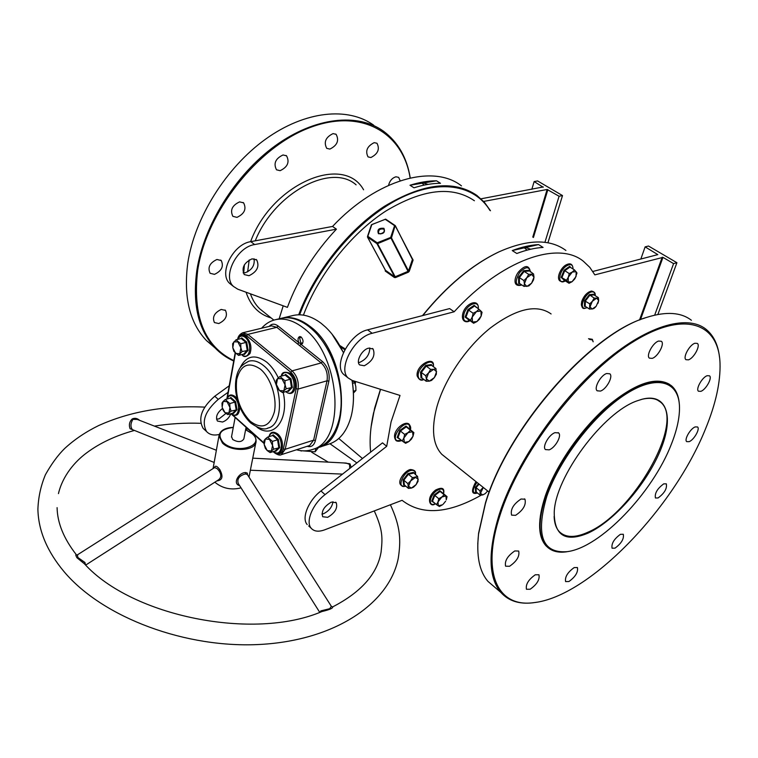 <?xml version="1.0" encoding="UTF-8"?>
<svg xmlns="http://www.w3.org/2000/svg" width="758" height="758" viewBox="0 0 758 758"><rect width="100%" height="100%" fill="white"/><g stroke="black" fill="none" stroke-linecap="round" stroke-linejoin="round"><path stroke-width="1.14" d="M637.696 400.65L642.595 399.106C667.713 392.815 674.25 418.132 659.905 451.522C645.825 484.874 614.16 521.049 588.227 533.045C565.639 542.567 554.306 535.745 554.231 512.579C554.894 477.18 603.681 411.575 637.696 400.65M554.117 516.435C554.373 523.21 556.126 528.307 559.395 531.756C565.714 537.82 575.227 537.972 587.943 532.201C633.063 513.469 685.763 421.401 660.426 402.034C656.04 398.291 649.843 397.391 641.837 399.324L640.832 399.589M371.098 426.934L374.642 408.145L380.45 389.299M380.554 389.337L373.467 413.385C370.34 427.749 369.402 440.663 370.662 452.109M546.764 496.452C535.499 535.195 542.311 553.605 567.192 551.663C600.298 547.655 652.723 492.757 671.417 444.074C676.894 430.241 679.594 418.046 679.5 407.482C679.272 381.369 657.347 373.902 625.862 394.094C594.443 414.048 559.385 459.433 546.764 496.452M569.068 551.35L566.453 551.815C557.916 553.027 551.255 551.161 546.48 546.205C538.208 536.854 537.99 520.206 545.826 496.253C556.268 465.933 581.519 429.35 608.162 406.297C636.777 382.951 657.868 376.101 671.446 385.746C675.928 389.621 678.533 395.468 679.244 403.265M332.004 334.107L343.44 352.517M352.129 380.421C353.702 390.038 353.92 399.172 352.783 407.804M328.896 444.112L329.948 443.771C340.219 439.934 347.335 430.62 351.286 415.82C353.891 405.104 354.138 393.288 352.034 380.393M343.393 352.612C338.485 342.218 332.506 333.681 325.466 327.011L321.221 323.372C311.32 315.925 301.817 313.338 292.692 315.593L282.279 318.066M340.257 413.205C344.331 388.39 334.941 355.085 318.502 336.04C334.941 355.085 344.331 388.39 340.257 413.205M281.284 318.303L281.284 318.303C290.38 316.058 299.865 318.692 309.747 326.205C347.391 352.773 352.906 439.28 318.805 447.409L317.801 447.741M477.767 544.045L478.582 533.262L485.442 502.952C506.988 429.293 589.373 334.562 644.925 318.009M691.4 320.264C681.101 312.315 666.405 311.292 647.323 317.204C591.591 332.591 507.301 428.725 485.452 503.53L478.563 533.973C476.176 555.633 479.331 571.456 488.029 581.443L494.983 587.393M500.138 514.824C480.61 573.863 498.139 607.546 533.452 602.695C588.473 597.171 673.521 508.864 705.603 428.677C715.77 403.9 720.583 382.07 720.015 363.186C718.726 322.482 683.413 309.529 630.798 343.317C578.307 376.688 519.533 453.966 500.138 514.824M537.034 602.193L532.713 602.828C519.097 604.363 508.476 600.886 500.839 592.405C488.379 577.662 487.82 551.739 499.171 514.625C515.156 465.128 556.713 403.578 601.028 364.806C645.399 325.949 686.568 313.85 705.859 329.143C713.505 335.282 718.053 344.587 719.494 357.046M373.694 125.184C348.017 106.66 305.161 110.677 265.527 139.188C225.922 167.66 194.541 218.105 187.794 263.007C183.379 296.871 189.585 322.709 206.413 340.531L217.574 349.627M410.135 177.978C403.114 132.858 361.538 107.655 309.283 127.818C257.076 147.507 206.271 212.467 197.658 270.511C192.428 316.313 204.461 346.34 233.777 360.59M233.701 360.998C226.708 357.899 220.502 353.56 215.092 347.96C198.359 330.194 192.276 304.318 196.862 270.341C203.836 225.259 235.501 174.492 275.268 145.744C315.072 116.95 357.937 112.734 383.491 131.2C398.016 142.059 406.942 157.645 410.249 177.959M301.078 336.95L299.637 338.191L300.879 342.872L302.688 343.222M302.234 343.838L300.746 342.749M344.814 349.751L340.408 346.614M339.774 345.487L345.203 349.04M355.559 381.492L355.256 384.116M354.564 382.487L354.687 381.227M606.656 373.514L609.811 373.798C613.459 376.394 606.438 389.29 600.431 391.081L597.19 390.806C593.552 388.229 600.649 375.219 606.656 373.514M658.655 341.043L661.355 341.28C664.984 343.639 657.925 356.753 652.193 358.373L649.407 358.146C645.788 355.805 652.913 342.588 658.655 341.043M694.915 343.26L697.341 343.421C700.733 345.553 693.826 358.269 688.454 359.842L685.962 359.68C682.579 357.577 689.543 344.757 694.915 343.26M707.157 375.703L709.488 375.807C712.558 377.759 705.935 389.688 700.885 391.327L698.497 391.232C695.427 389.299 702.116 377.276 707.157 375.703M695.143 426.925L697.531 426.962C700.307 428.82 693.987 439.886 689.164 441.658L686.72 441.63C683.943 439.792 690.32 428.63 695.143 426.925M663.743 483.85L666.329 483.831C667.23 488.493 664.482 493.202 658.077 497.959L655.433 497.987C654.561 493.297 657.328 488.588 663.743 483.85M620.414 534.324L623.303 534.267C624.156 538.805 621.399 543.429 615.022 548.148L612.076 548.214C611.242 543.657 614.018 539.023 620.414 534.324M574.147 567.59L577.406 567.524C578.288 572.101 575.464 576.772 568.945 581.528L565.61 581.604C564.757 576.999 567.6 572.328 574.147 567.59M535.29 574.772L538.938 574.763C539.904 579.548 536.986 584.38 530.164 589.241L526.459 589.269C525.512 584.446 528.459 579.614 535.29 574.772M514.777 550.952L518.68 551.047C519.827 556.192 516.785 561.271 509.575 566.273L505.595 566.198C504.477 561.005 507.547 555.927 514.777 550.952M521.049 499.01L524.962 499.219C526.336 504.809 523.21 510.181 515.592 515.336L511.593 515.137C510.257 509.509 513.403 504.127 521.049 499.01M554.998 432.657L558.618 432.941C562.057 435.67 555.226 447.817 549.152 449.845L545.438 449.57C542.027 446.86 548.925 434.609 554.998 432.657M370.88 157.531C377.939 153.893 379.976 149.137 376.982 143.262L374.206 142.637C367.137 146.237 365.081 150.994 368.037 156.897L370.88 157.531M400.158 180.774L398.661 177.363L395.979 176.794C392.246 177.884 389.773 180.726 388.551 185.322M218.787 323.543C225.619 320.189 227.845 315.811 225.486 310.41L221.203 309.444C214.362 312.76 212.098 317.128 214.419 322.557L218.787 323.543M329.872 149.089C337.253 145.422 339.338 140.495 336.116 134.327L333.056 133.597C325.656 137.226 323.552 142.144 326.726 148.341L329.872 149.089M280.109 170.683C287.652 167.063 289.793 162.108 286.552 155.835L283.037 154.964C275.486 158.545 273.306 163.491 276.499 169.792L280.109 170.683M214.486 274.358C221.677 270.928 223.932 266.323 221.241 260.534L216.949 259.482C209.748 262.874 207.465 267.47 210.108 273.287L214.486 274.358M236.97 217.366C244.436 213.832 246.653 209.009 243.621 202.879L239.623 201.874C232.147 205.361 229.901 210.184 232.877 216.333L236.97 217.366M551.113 313.954C536.702 303.825 516.435 308.506 490.322 328.015C466.151 347.372 444.548 379.398 436.854 406.989C431.15 428.933 432.818 444.728 441.857 454.355L446.055 457.699M548.129 547.769L546.006 545.826C537.735 536.475 537.507 519.817 545.334 495.874C555.567 466.151 580.012 430.392 606.106 407.283C634.143 383.823 655.282 376.176 669.532 384.344M369.79 347.941C369.686 354.498 366.37 359.283 359.851 362.286L358.496 362.532M368.559 348.168L373.097 348.983C375.561 355.521 372.623 361.121 364.304 365.763L359.652 364.93C355.597 361.481 361.869 349.637 368.559 348.168M321.923 514.104L323.638 513.668C329.057 510.968 332.175 506.979 332.97 501.701M327.674 517.326C335.027 512.976 337.879 508.097 336.23 502.706L331.35 502.109C323.988 506.429 321.108 511.309 322.709 516.738L327.674 517.326M252.063 258.829L256.716 259.937C259.672 266.503 257.104 271.752 249.003 275.713L244.237 274.567C241.338 267.981 243.943 262.732 252.063 258.829M254.034 258.734C254.972 265.272 252.035 269.952 245.213 272.757L243.119 272.852M222.501 408.486C217.072 412.788 215.376 416.976 217.432 421.041L222.52 422.026C226.443 420.595 229.2 417.829 230.783 413.735M216.542 419.146L219.043 418.88L225.931 413.442M318.521 447.504L315.11 451.815L315.897 448.357M383.908 232.204L380.63 233.947M386.703 446.31L325.059 494.623L320.956 490.966L382.506 442.861L386.703 446.31L391.071 421.893L400.016 395.439L352.205 380.44L348.149 377.967C337.424 368.758 354.308 337.007 372.159 333.283L454.156 311.775C501.673 259.767 558.201 240.428 583.385 261.264L589.781 267.337L594.84 274.87L662.966 257.369L640.472 319.658M487.868 491.118L487.214 491.535M481.169 495.173C448.12 513.867 421.761 515.573 402.081 500.308L324.651 529.842C318.606 532.031 314.125 531.51 311.206 528.26L308.696 525.938M530.704 249.23L525.521 247.544L524.707 248.15L527.113 250.121M428.043 184.374L423.362 183L422.452 183.597L424.205 185.094M303.427 315.129C318.644 274.557 351.001 233.644 385.661 211.15C422.557 189.007 452.138 185.539 474.413 200.747M385.272 270.019L385.254 271.051L394.406 277.513L395.553 277.561L395.183 276.755L408.041 271.355L390.654 237.453L394.586 225.666L385.197 219.233M395.553 277.561L408.382 272.188L409.254 271.317L413.091 260.117L395.382 226.092L394.586 225.666L395.174 225.524L391.46 237.879L390.654 237.453L377.19 242.797L376.944 243.631L367.573 237.15L385.291 269.971M592.832 271.468L657.811 254.622L645.124 246.871L648.488 246.028L676.922 262.713L657.868 314.475M639.515 320.037L662.198 257.199M325.059 494.623C312.571 504.07 305.322 521.921 311.206 528.26M299.609 338.295L300.386 336.628M454.156 311.775L449.617 308.591L367.611 329.844C349.76 333.529 332.961 365.195 343.715 374.433L345.601 375.94M565.904 250.453C549.948 238.732 527.691 239.177 499.143 251.789C472.395 264.57 446.936 285.823 422.765 315.546M538.531 244.578L543.069 247.421C534.94 247.904 526.194 249.932 516.814 253.494L512.256 250.576C521.627 247.042 530.392 245.042 538.531 244.578L512.256 250.576M422.49 315.622C446.576 285.974 471.95 264.779 498.612 252.035L498.906 251.902M489.905 210.392C474.375 184.649 438.73 178.31 398.253 199.221C357.861 220.066 317.375 267.328 299.618 314.788M298.69 314.788C314.494 272.501 348.216 229.826 384.334 206.356C422.784 183.275 453.616 179.618 476.839 195.384L484.4 202.291L490.483 210.752M232.753 285.652L229.759 283.483C218.257 273.695 233.019 244.019 250.784 241.65L332.544 226.443C377.01 179.002 433.519 163.775 461.47 185.881M332.544 226.443L336.419 229.162C314.333 252.727 297.998 278.792 287.405 307.36L237.794 289.196L233.521 286.486C222.037 276.717 236.866 246.975 254.641 244.559L336.419 229.162M279.152 318.815L283.208 305.825M413.991 187.804L409.983 185.246C419.335 182.299 428.175 180.811 436.494 180.802L440.493 183.294C432.174 183.332 423.343 184.829 413.991 187.804M395.126 225.496L385.14 219.318L371.827 224.624L367.82 236.316L377.19 242.797L377.541 243.669L391.46 237.879L408.486 270.919L412.352 259.691L413.091 260.117M315.11 451.815L301.362 450.716M301.286 451.057L300.329 450.584M228.035 392.303L218.276 399.362C205.162 410.864 201.249 421.581 206.555 431.51C209.502 434.741 213.728 435.727 219.242 434.467M483.632 201.439L547.134 189.481L559.091 196.246L562.512 195.573L547.93 242.797M543.173 187.245L534.134 181.569L537.574 180.944L562.512 195.573M543.259 186.932L480.998 198.814M229.21 385.794L214.76 396.226C201.666 407.69 197.781 418.388 203.097 428.317L204.726 429.824M532.779 237.093L547.134 189.481M559.091 196.246L544.917 242.342M547.863 189.642L533.424 237.491M534.134 181.569L531.841 189.358M320.956 490.966C308.487 500.356 301.277 518.188 307.18 524.536M676.922 262.713L673.587 263.613L662.966 257.369M673.587 263.613L654.675 315.148M645.124 246.871L640.851 259.018M385.68 219.147L371.894 224.539M395.411 225.95L412.333 259.359L395.392 225.799M385.329 270.123L367.478 237.055L371.429 224.785L367.545 236.354M409.254 271.317L408.041 271.355L408.382 272.188M395.183 276.755L394.615 276.755L376.944 243.631L377.541 243.669L395.183 276.755M436.494 180.802L409.983 185.246M374.272 510.911C383.15 530.553 382.525 538.265 381.084 552.089C377.427 573.806 361.31 592.064 332.734 606.864C333.113 608.191 329.541 609.735 322.017 611.507C253.816 640.927 132.006 616.491 84.47 563.857L76.918 557.717C75.506 555.017 75.412 554.145 76.643 555.102L77.515 554.79L77.799 557.443L84.953 562.493L85.465 564.871M133.247 429.957L130.092 428.734C128.699 424.944 129.41 421.675 132.233 418.928C134.791 417.791 137.255 418.264 139.643 420.358M343.696 462.949L349.817 463.763L351.229 467.298M85.682 565.089L218.531 479.823C221.44 477.549 221.516 474.423 218.759 470.453L217.167 468.671L214.685 467.534L77.515 554.79M214.353 467.771C214.931 465.819 216.153 465.734 218.001 467.525L219.792 469.562C223.439 476.536 222.473 480.307 216.873 480.885M320.084 612.246L320.814 610.891L329.721 608.702L331.36 606.334L247.449 474.66L245.696 473.94L244.209 474.29C238.978 476.147 236.989 479.179 238.23 483.396L319.753 612.369M239.651 485.641C232.223 483.879 238.637 472.499 245.583 472.547L247.269 473.058L247.658 474.991M216.371 450.252L137.274 419.43L132.896 419.354C130.518 423.4 130.338 426.811 132.356 429.596L132.773 429.767M349.751 468.453L349.533 464.389L346.226 463.081L252.746 458.164M316.787 448.063L317.829 447.722C327.74 444.046 334.695 435.111 338.703 420.917C346.851 392.616 333.975 348.358 312.05 329.256L308.743 326.452C298.86 318.929 289.376 316.294 280.289 318.54L275.76 319.62M214.874 482.173L215.253 482.543C222.757 488.512 231.361 490.284 241.053 487.858M231.56 436.636L232.668 439.488C237.955 442.464 241.679 442.265 243.849 438.901L246.066 427.398M269.223 326.385C271.686 323.6 274.633 323.467 278.063 325.987L298.936 342.711C297.581 339.774 297.79 337.746 299.552 336.618L301.248 337.083C303.522 340.048 303.626 342.436 301.57 344.227L298.936 342.711L297.704 344.075L276.841 327.333L247.875 334.373L292.114 370.861L321.193 362.93L297.704 344.075M296.501 449.769C302.072 451.323 307.388 451.228 312.438 449.485C346.472 441.402 340.816 354.545 303.191 327.826C293.308 320.264 283.833 317.611 274.775 319.857C269.744 321.193 265.347 323.988 261.576 328.233M299.637 345.629L300.879 344.255L322.453 361.538C327.854 366.758 330.005 373.315 328.887 381.198L315.413 440.54C314.02 445.543 311.273 447.466 307.189 446.301M421.893 377.977L421.05 378.005L420.51 372.131L425.721 365.375L431.435 364.551L431.596 365.337M436.599 371.685L434.391 377.588L429.293 381.151L431.548 380.421L434.391 377.588L436.409 374.12L435.964 368.606L433.718 369.307L436.599 371.685M428.592 372.879L433.718 369.307L430.62 369.392L428.592 372.879L425.721 375.741L426.384 378.82L428.592 372.879M426.384 378.82L429.293 381.151L426.204 381.255L426.384 378.82M431.435 364.551L431.567 365.318L435.964 368.606M431.567 365.318L426.214 366.086L430.62 369.392M425.721 365.375L426.214 366.086L421.334 372.424L425.721 375.741M420.51 372.131L421.334 372.424L421.836 377.929L426.204 381.255M421.836 377.929L421.05 378.005M240.93 338.599L241.688 337.869L246.71 342.048L248.074 350.386L244.408 354.469L243.811 354.081L238.59 355.407L242.01 351.57L240.873 347.78L239.803 353.616L235.757 353.56L232.791 347.695L233.834 341.867L237.879 341.886L240.873 347.78L240.731 343.734L236.022 339.802L232.64 343.687L232.791 347.695L233.919 351.456L238.59 355.407M244.408 354.469L243.782 354.09L247.212 350.253L245.933 342.445L240.731 343.734M246.71 342.048L245.933 342.445L241.233 338.532L236.022 339.802M248.074 350.386L242.01 351.57M241.688 337.869L241.233 338.532M229.968 398.206L230.802 397.448L235.643 401.721L236.979 409.775L233.464 413.489L232.924 413.119M227.03 401.674L229.939 407.472L228.925 413.006L231.048 411.12L229.939 407.472L229.788 403.55L225.249 399.523L223.136 401.427L227.03 401.674M222.151 406.942L223.136 401.427L221.999 403.048L222.151 406.942M225.031 412.712L222.321 407.766L223.259 410.561L225.031 412.712L228.925 413.006L227.77 414.607L225.031 412.712M227.77 414.607L232.848 413.138L236.136 409.661L234.885 402.11L229.788 403.55M235.643 401.721L234.885 402.11L230.347 398.102L225.249 399.523M236.979 409.775L231.048 411.12M230.802 397.448L230.347 398.102M232.848 413.138L233.464 413.489M272.169 435.679L273.155 434.827L278.319 439.375L279.655 447.646L275.827 451.294L275.296 450.934M269.507 439.384L272.558 445.429L271.402 451.029L273.676 449.162L272.558 445.429L272.416 441.383L267.583 437.101L265.328 438.986L269.507 439.384M264.191 444.576L265.328 438.986L264.049 440.569L264.191 444.576L265.3 448.281L267.214 450.584L264.191 444.576M267.214 450.584L271.402 451.029L270.104 452.583L267.214 450.584M270.104 452.583L275.211 450.953L278.792 447.523L277.542 439.782L272.416 441.383M278.319 439.375L277.542 439.782L272.709 435.509L267.583 437.101M279.655 447.646L273.676 449.162M273.155 434.827L272.709 435.509M275.211 450.953L275.827 451.294M284.724 375.201L285.624 374.386L290.977 378.839L292.332 387.414L288.343 391.45L287.746 391.062M281.938 378.744L285.093 384.875L283.862 390.806L286.23 388.759L285.093 384.875L284.942 380.706L279.929 376.508L277.58 378.574L281.938 378.744M276.386 384.486L277.58 378.574L276.234 380.355L276.386 384.486L277.523 388.342L279.512 390.588L276.386 384.486M279.512 390.588L283.862 390.806L282.497 392.559L279.512 390.588M282.497 392.559L287.708 391.071L291.451 387.281L290.181 379.246L284.942 380.706M290.977 378.839L290.181 379.246L285.16 375.077L279.929 376.508M292.332 387.414L286.23 388.759M285.624 374.386L285.16 375.077M287.708 391.071L288.343 391.45M400.906 439.896L397.183 437.48L399.75 430.506L405.985 426.072L413.868 432.629L412.589 431.766L413.044 436.21L408.932 441.535L411.433 439.138L413.044 436.21L413.868 432.629M407.984 432.657L412.589 431.766L410.495 430.25L407.984 432.657L404.658 434.429L403.843 438.029L407.984 432.657M404.336 442.464L403.843 438.029L402.223 440.976L404.336 442.464L408.932 441.535L405.634 443.297L404.336 442.464M409.642 429.255L406.26 426.868L410.495 430.25M405.985 426.072L406.26 426.868L400.423 431.018L404.658 434.429M399.75 430.506L400.423 431.018L398.016 437.555L402.223 440.976M398.016 437.555L397.183 437.48M404.336 484.949L403.635 485.016L403.048 479.956L407.946 473.617L413.385 472.386L413.574 473.181M415.441 477.417L418.226 479.208L416.189 484.533L418.084 481.254L417.592 476.507L412.504 477.682L410.59 480.989L415.441 477.417M408.553 486.342L410.59 480.989L407.899 483.642L408.429 488.389L411.367 488.105L408.553 486.342M415.886 484.912L413.517 487.176L411.367 488.105L416.189 484.533M413.385 472.386L417.592 476.507M413.508 473.134L408.41 474.29L412.504 477.682M407.946 473.617L408.41 474.29L403.825 480.24L407.899 483.642M403.048 479.956L403.825 480.24L404.365 484.978L408.429 488.389M404.365 484.978L403.635 485.016M434.467 502.933L431.719 501.209L434.173 494.936L439.839 490.691L447.049 496.632L445.95 495.988L446.263 499.873L447.049 496.632M441.819 497.03L445.95 495.988L444.093 494.728L441.819 497.03L438.787 498.717L438.001 501.976L441.819 497.03M438.342 505.851L438.001 501.976L436.466 504.601L438.342 505.851L439.451 506.467L442.473 504.781L438.342 505.851M443.127 504.25L445.6 501.228M443.07 493.354L440.104 491.43L444.093 494.728M439.839 490.691L440.104 491.43L434.798 495.41L438.787 498.717M434.173 494.936L434.798 495.41L432.496 501.284L436.466 504.601M431.719 501.209L432.42 501.237M476.232 491.999L475.579 492.065L475.332 487.413L478.582 483.699M487.64 490.938L485.385 493.467L482.818 494.927L480.477 493.325L483.291 487.46M483.197 487.385L479.994 490.843L480.212 495.201L482.818 494.927L485.12 493.685M479.103 484.106L476.043 487.669L479.994 490.843M475.332 487.413L476.043 487.669L476.28 492.027L480.212 495.201M475.579 492.065L476.28 492.027M585.318 306.384L584.427 306.384L584.626 300.774L589.336 294.673L593.817 294.218L593.884 294.805M597.977 303.304L598.668 300.575L598.375 297.676L596.698 298.159L598.668 300.575L596.158 306.298L592.064 309.131L590.065 306.753L592.386 301.248L589.752 303.844L589.544 309.103L593.741 308.629L595.561 306.981M596.698 298.159L592.386 301.248L594.177 298.112L596.698 298.159M598.375 297.676L593.978 294.9L589.781 295.317L585.365 301.04L585.176 306.289L589.544 309.103M589.336 294.673L594.177 298.112M584.626 300.774L589.752 303.844M593.978 294.9L593.817 294.218M584.427 306.384L585.176 306.289M564.303 280.346L561.176 277.362L564.085 270.227L569.684 266.342L570.821 267.621M575.18 278.262L576.98 272.975L574.498 269.924L572.309 272.018L576.175 271.724L576.033 276.575L572.063 281.72L568.197 282.052L568.301 277.21L566.51 280.28L569.021 283.274L572.063 281.72L574.697 279.001M572.309 272.018L568.301 277.21L569.249 273.581L572.309 272.018M574.498 269.924L569.978 267.091L564.729 270.729L562 277.419L564.53 280.413L569.021 283.274M564.085 270.227L569.249 273.581M561.176 277.362L566.51 280.28M569.978 267.091L569.684 266.342M563.886 280.564L564.53 280.413M519.628 283.52L518.643 283.501L518.557 277.314L523.664 270.701L528.809 270.322L528.913 270.994M531.623 283.16L526.838 286.458L524.394 283.776L523.986 286.382L528.809 285.965L531.623 283.16L533.566 279.797L533.992 277.182L531.623 283.16M531.576 274.462L533.992 277.182L533.547 273.998L528.733 274.368L526.763 277.76L531.576 274.462M526.763 277.76L524.394 283.776L523.93 280.583L526.763 277.76M528.809 270.322L533.547 273.998M528.97 271.042L524.148 271.402L528.733 274.368M523.664 270.701L524.148 271.402L519.363 277.608L523.93 280.583M518.557 277.314L519.363 277.608L519.438 283.397L523.986 286.382M519.438 283.397L518.643 283.501M468.908 320.028L465.099 317.043L467.923 309.577L474.12 305.351L476.327 307.464M481.15 316.095L476.934 321.553L472.48 322.055L473.617 323.249L476.934 321.553L479.397 319.27L481.15 316.095L482.06 312.305L480.942 311.093L481.15 316.095M476.479 311.557L480.942 311.093L478.952 309.273L476.479 311.557L473.134 313.253L472.234 317.062L476.479 311.557M472.234 317.062L472.48 322.055L470.472 320.264L472.234 317.062M474.12 305.351L478.952 309.273M474.394 306.128L468.605 310.107L473.134 313.253M467.923 309.577L468.605 310.107L465.962 317.109L470.472 320.264M465.099 317.043L473.617 323.249M469.126 320.103L468.472 320.236M352.697 380.601L354.772 382.762L355.805 386.495L355.938 390.484L353.436 393.051M352.574 383.396L354.772 382.762M353.342 391.261L355.938 390.484M356.108 184.848C331.511 162.657 274.443 192.655 255.247 240.817M249.211 259.928L247.648 271.857M250.585 241.688C271.838 183.654 343.639 153.486 363.584 189.794M343.298 348.462L343.867 347.913M383.918 228.31C385.405 232.355 383.576 234.156 378.441 233.691C376.972 229.646 378.792 227.855 383.918 228.31M379.038 233.549C382.667 234.042 384.382 232.753 384.202 229.674L383.671 229.143C379.995 228.518 378.308 229.835 378.583 233.123L378.924 233.492M394.406 277.513L394.615 276.755L385.462 270.293L385.254 271.051M250.405 293.82C252.537 299.874 255.654 304.877 259.767 308.847L264.533 312.656M411.973 258.639L412.807 259.217M385.718 219.176L395.022 225.467M250.784 241.65L254.641 244.559M214.76 396.226L218.276 399.362M271.146 317.943C258.885 314.371 250.538 305.796 246.085 292.237M243.716 272.899L244.398 264.798M372.159 333.283L367.611 329.844M252.348 433.652C255.02 436.087 256.261 438.664 256.081 441.393C256.119 451.086 231.749 452.431 222.473 443.079L218.958 435.926L213.064 468.586M233.265 427.465C220.171 429.151 216.769 434.135 223.07 442.416C236.25 455.293 266.645 445.638 252.007 433.595L245.62 429.739M218.759 470.453L219.792 469.562M245.696 473.94L245.583 472.547M132.233 418.928L132.896 419.354M350.262 464.209L349.533 464.389M320.947 611.924L320.814 610.891M84.432 563.819L84.953 562.493M268.19 427.995C285.321 424.11 282.289 379.872 263.557 365.612C258.421 361.424 253.504 359.955 248.785 361.206C240.182 365.839 239.774 368.151 237.785 372.235C235.747 377.778 235.065 384.098 235.738 391.175C237.481 404.355 242.418 414.91 250.557 422.85C258.525 428.497 264.409 430.212 268.19 427.995L267.583 428.175M250.263 421.296C261.804 429.72 269.829 426.631 274.339 412.02C277.324 398.016 270.672 377.588 260.392 369.099C248.605 361.244 240.712 364.693 236.714 379.464C234.98 395.96 239.5 409.898 250.263 421.296M240.172 367.696C246.246 355.597 255.095 353.749 266.721 362.135C271.25 365.962 275.126 371.202 278.328 377.854M283.198 392.36C289.518 419.96 273.363 439.972 256.924 427.105M235.435 353.266L227.258 398.357M231.872 414.2L264.021 442.947M274.026 451.891L274.207 452.052C278.641 455.35 281.701 454.298 283.378 448.907L296.17 388.683C297.022 382.127 295.241 376.669 290.826 372.282L246.625 335.747C242.664 333.018 239.831 334.051 238.097 338.854M328.887 381.198L327.039 380.8L298.055 389.081L285.207 449.286L313.623 440.161L327.039 380.8C328.053 373.637 326.101 367.677 321.193 362.93L322.453 361.538M290.826 372.282L292.114 370.861C297.022 375.731 299.003 381.795 298.055 389.081L296.17 388.683M237.605 339.413C238.021 336.457 239.689 334.25 242.598 332.809L247.875 334.373L246.625 335.747M278.063 325.987L276.841 327.333L271.525 325.836L242.778 332.762M283.378 448.907L285.207 449.286L281.313 454.677L309.652 445.505L313.623 440.161L315.413 440.54M274.396 452.734L274.207 452.052M227.049 398.992L226.907 398.519M232.289 415.071L232.081 414.389M433.386 366.683L433.377 365.707C433.036 356.26 416.985 367.336 418.198 376.243C418.681 379.294 420.538 380.345 423.779 379.407M241.868 354.573L241.973 354.668C249.619 361.661 253.068 343.469 245.156 337.376C242.01 335.131 239.632 335.775 238.012 339.319M231.247 413.593C238.609 420.434 241.688 403.313 234.146 397.116C230.944 394.7 228.603 395.335 227.116 399.002M273.61 451.455C281.379 458.287 284.638 441.08 276.727 434.58C273.145 431.918 270.578 432.61 269.014 436.655M285.785 391.621C293.905 398.812 297.695 380.431 289.329 373.978C285.804 371.486 283.179 372.197 281.455 376.091M410.277 429.767L409.102 424.783C403.806 420.387 390.863 437.167 396.87 440.625L401.626 440.493M415.242 474.565C415.498 471.324 414.124 469.941 411.13 470.415C402.792 471.95 396.5 488.692 405.123 486.276L405.71 486.105M443.544 493.742C444.122 488.635 441.772 487.669 436.475 490.852C428.924 496.187 428.024 507.462 435.357 503.682C430.08 508.438 425.323 497.883 435.613 490.047C442.132 486.854 444.785 488.095 443.572 493.771M477.057 482.476L476.223 483.481C471.969 490.464 472.386 493.629 477.455 492.975M591.06 339.233L588.767 338.883M593.097 341.744L592.415 339.925L589.563 339.404M591.003 291.423C585.46 291.565 578.307 305.18 582.788 307.018M595.068 295.582C595.125 293.014 594.149 291.783 592.121 291.858C585.309 292.162 578.136 309.359 585.29 308.146L587.137 307.559M573.02 269.005C572.953 264.514 570.774 263.5 566.482 265.954C558.314 271.26 557.272 285.813 565.307 280.905M530.392 271.951C529.236 266.181 525.645 266.38 519.628 272.567C514.511 281.654 515.232 285.785 521.788 284.942M478.222 308.771C479.653 299.761 467.515 303.494 464.171 313.206C462.418 320.056 464.332 322.548 469.932 320.662M641.837 399.324L642.595 399.106M373.523 412.883L373.467 413.385M567.192 551.663L566.453 551.815M478.582 533.262L478.563 533.973M533.452 602.695L532.713 602.828M524.489 498.849L524.962 499.219M558.134 432.591L558.618 432.941M225.486 310.41L224.946 309.975M336.116 134.327L335.633 134.024M286.552 155.835L285.993 155.466M221.241 260.534L220.644 260.06M243.621 202.879L243.015 202.443M657.584 400.129L660.426 402.034M489.175 492.16L441.857 454.355M500.839 592.405L488.029 581.443M546.48 546.205L546.006 545.826M373.097 348.983L372.415 348.462M336.23 502.706L335.671 502.203M273.856 320.113L264.523 312.647M215.092 347.96L206.413 340.531M255.986 259.378L256.716 259.937M356.137 462.371L329.976 443.752L318.805 447.409M362.476 458.514L338.779 438.494M229.759 283.483L233.521 286.486M203.097 428.317L206.555 431.51M348.149 377.967L343.715 374.433M299.637 338.191L299.761 337.67M498.612 252.035L499.143 251.789M204.688 407.122C165.348 405.274 129.988 411.442 98.578 425.598C85.739 431.889 74.464 439.488 64.762 448.414C58.034 454.99 51.601 463.735 45.461 474.641C40.866 485.575 38.345 497.096 37.9 509.215C38.355 530.647 47.157 551.568 64.326 571.977C103.278 617.95 186.534 648.772 260.856 644.404C335.15 640.14 389.261 603.472 398.225 558.485C401.077 540.16 400.556 526.763 390.398 504.762M76.245 554.6C63.757 538.578 57.371 522.925 57.096 507.642M214.173 462.456L132.754 429.758M342.521 474.11L250.358 470.225M248.994 477.085L255.834 442.663M317.829 447.722L312.438 449.485M231.474 437.072L235.113 417.592M328.271 462.143L311.699 452.261M248.141 429.255L245.81 428.753M200.766 423.296C184.829 422.756 169.385 423.694 154.433 426.119M134.431 430.44C115.737 435.575 99.8 443.06 86.63 452.886C74.881 461.537 62.611 475.882 58.451 493.61M273.136 451.607L274.311 452.659C277.561 454.933 279.892 455.605 281.313 454.677M226.813 399.087L235.151 352.991M264.059 443.487L230.953 413.688M331.454 606.485L332.734 606.864M252.31 433.623L245.639 429.615M233.293 427.341C224.785 427.758 220.01 430.62 218.958 435.926M433.462 365.451L433.453 366.73M423.855 379.464C421.23 381.113 418.994 379.91 417.127 375.854C415.801 364.949 434.173 355.767 433.462 365.365M246.236 336.884C250.746 341.849 251.997 347.391 249.998 353.522C246.53 357.018 243.886 357.463 242.058 354.858L241.774 354.602M246.179 336.827C242.503 334.155 239.746 334.989 237.917 339.338M235.217 396.624L237.112 398.831M239.831 407.046C239.263 415.052 236.392 417.26 231.199 413.65L231.199 413.65M235.16 396.576C231.143 393.79 228.433 394.605 227.03 399.03M277.807 434.05C286.287 441.213 282.184 459.405 273.524 451.484M277.75 434.002C273.193 430.951 270.246 431.852 268.919 436.684M290.418 373.448C298.425 379.474 296.387 399.352 285.766 391.725L285.681 391.649M290.361 373.4C284.714 371.259 281.711 372.169 281.341 376.12M408.95 424.025C410.665 426.185 411.12 428.109 410.315 429.795M401.674 440.521C399.485 441.421 397.656 441.478 396.178 440.701C389.783 433.131 403.701 420.245 408.856 423.949M405.757 486.143L404.924 486.399C393.402 485.935 403.91 470.661 410.41 469.515C414.664 469.884 416.294 471.58 415.299 474.603M477.493 493.003C471.713 494.69 470.993 491.279 475.323 482.761L476.157 481.756M588.53 338.722L592.282 339.3M593.163 341.792L592.358 339.385M587.185 307.587L584.977 308.316C582.381 309.198 581.282 306.952 581.67 301.589C583.85 295.781 587.109 292.275 591.458 291.053C594.433 291.697 595.636 293.213 595.106 295.611M565.345 280.934C553.795 284.714 558.978 269.175 565.544 265.205C570.224 262.552 572.735 263.822 573.067 269.024M521.855 284.98C512.541 287.737 514.066 277.532 518.595 271.866C522.385 267.792 528.478 262.344 530.448 271.999M469.979 320.7C466.227 323.353 460.39 321.278 463.091 312.561C466.113 303.039 479.245 297.998 478.279 308.809"/></g></svg>
